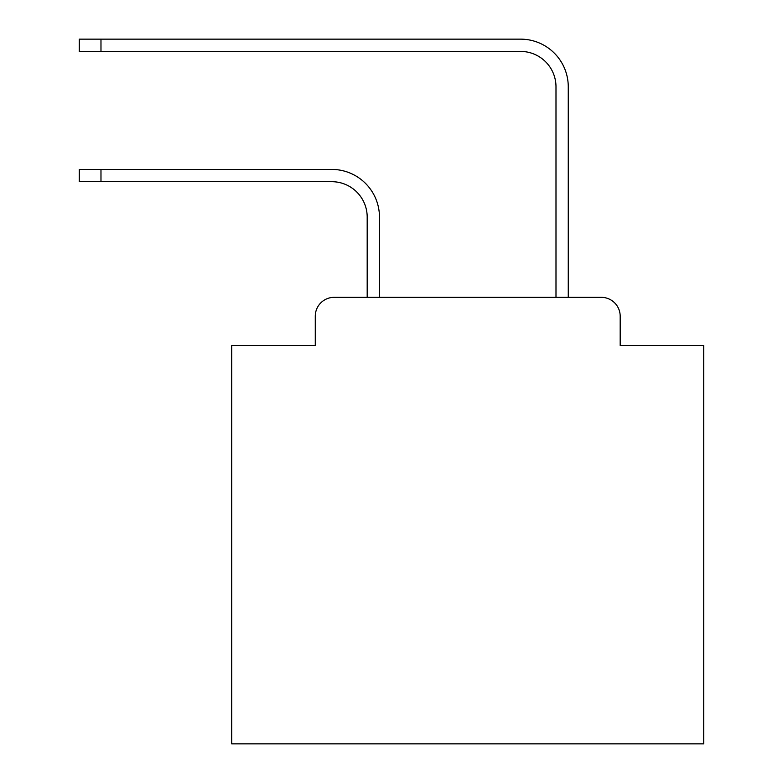 <?xml version="1.0" encoding="UTF-8"?>
<svg xmlns="http://www.w3.org/2000/svg" width="783" height="783" viewBox="0 0 783 783"><rect width="100%" height="100%" fill="white"/><g stroke="black" fill="none" stroke-linecap="round" stroke-linejoin="round"><path stroke-width="1.17" d="M315.275 316.215L315.275 345.479L315.275 316.215A18.88 18.88 0 0 1 334.155 297.334L367.188 297.334L367.188 217.097A35.401 35.401 0 0 0 331.796 181.695A35.401 35.401 0 0 1 367.188 217.097A35.401 35.401 0 0 0 331.796 181.695A35.401 35.401 0 0 1 367.188 217.097A35.401 35.401 0 0 0 331.796 181.695A35.401 35.401 0 0 1 367.188 217.097A35.401 35.401 0 0 0 331.796 181.695A35.401 35.401 0 0 1 367.188 217.097A35.401 35.401 0 0 0 331.796 181.695A35.401 35.401 0 0 1 367.188 217.097A35.401 35.401 0 0 0 331.796 181.695A35.401 35.401 0 0 1 367.188 217.097A35.401 35.401 0 0 0 331.796 181.695A35.401 35.401 0 0 1 367.188 217.097A35.401 35.401 0 0 0 331.796 181.695A35.401 35.401 0 0 1 367.188 217.097A35.401 35.401 0 0 0 331.796 181.695A35.401 35.401 0 0 1 367.188 217.097A35.401 35.401 0 0 0 331.796 181.695A35.401 35.401 0 0 1 367.188 217.097A35.401 35.401 0 0 0 331.796 181.695A35.401 35.401 0 0 1 367.188 217.097A35.401 35.401 0 0 0 331.796 181.695A35.401 35.401 0 0 1 367.188 217.097A35.401 35.401 0 0 0 331.796 181.695A35.401 35.401 0 0 1 367.188 217.097A35.401 35.401 0 0 0 331.796 181.695A35.401 35.401 0 0 1 367.188 217.097A35.401 35.401 0 0 0 331.796 181.695A35.401 35.401 0 0 1 367.188 217.097A35.401 35.401 0 0 0 331.796 181.695A35.401 35.401 0 0 1 367.188 217.097A35.401 35.401 0 0 0 331.796 181.695A35.401 35.401 0 0 1 367.188 217.097A35.401 35.401 0 0 0 331.796 181.695A35.401 35.401 0 0 1 367.188 217.097A35.401 35.401 0 0 0 331.796 181.695L79.269 181.695L79.269 169.422L100.978 169.422L100.978 181.695M620.185 345.479L620.185 316.215L620.185 345.479L703.731 345.479L703.731 743.85L231.729 743.85L231.729 345.479L315.275 345.479M620.185 316.215A18.88 18.88 0 0 0 601.305 297.334L334.155 297.334M100.978 169.422L331.796 169.422A47.675 47.675 0 0 1 379.461 217.097L379.461 297.334L379.461 217.097L379.461 297.334L379.461 217.097L379.461 297.334L379.461 217.097L379.461 297.334L379.461 217.097L379.461 297.334L379.461 217.097L379.461 297.334L379.461 217.097L379.461 297.334L379.461 217.097L379.461 297.334L379.461 217.097L379.461 297.334L379.461 217.097L379.461 297.334L379.461 217.097L379.461 297.334L379.461 217.097L379.461 297.334L379.461 217.097L379.461 297.334L379.461 217.097L379.461 297.334L379.461 217.097L379.461 297.334L379.461 217.097L379.461 297.334L379.461 217.097L379.461 297.334L379.461 217.097L379.461 297.334L379.461 217.097L379.461 297.334L555.989 297.334L555.989 86.825A35.401 35.401 0 0 0 520.597 51.424A35.401 35.401 0 0 1 555.989 86.825A35.401 35.401 0 0 0 520.597 51.424A35.401 35.401 0 0 1 555.989 86.825A35.401 35.401 0 0 0 520.597 51.424A35.401 35.401 0 0 1 555.989 86.825A35.401 35.401 0 0 0 520.597 51.424A35.401 35.401 0 0 1 555.989 86.825A35.401 35.401 0 0 0 520.597 51.424A35.401 35.401 0 0 1 555.989 86.825A35.401 35.401 0 0 0 520.597 51.424A35.401 35.401 0 0 1 555.989 86.825A35.401 35.401 0 0 0 520.597 51.424A35.401 35.401 0 0 1 555.989 86.825A35.401 35.401 0 0 0 520.597 51.424A35.401 35.401 0 0 1 555.989 86.825A35.401 35.401 0 0 0 520.597 51.424A35.401 35.401 0 0 1 555.989 86.825A35.401 35.401 0 0 0 520.597 51.424A35.401 35.401 0 0 1 555.989 86.825A35.401 35.401 0 0 0 520.597 51.424A35.401 35.401 0 0 1 555.989 86.825A35.401 35.401 0 0 0 520.597 51.424A35.401 35.401 0 0 1 555.989 86.825A35.401 35.401 0 0 0 520.597 51.424A35.401 35.401 0 0 1 555.989 86.825A35.401 35.401 0 0 0 520.597 51.424A35.401 35.401 0 0 1 555.989 86.825A35.401 35.401 0 0 0 520.597 51.424A35.401 35.401 0 0 1 555.989 86.825A35.401 35.401 0 0 0 520.597 51.424A35.401 35.401 0 0 1 555.989 86.825A35.401 35.401 0 0 0 520.597 51.424A35.401 35.401 0 0 1 555.989 86.825A35.401 35.401 0 0 0 520.597 51.424A35.401 35.401 0 0 1 555.989 86.825A35.401 35.401 0 0 0 520.597 51.424L79.269 51.424L79.269 39.15L100.978 39.15L100.978 51.424M100.978 39.15L520.597 39.15A47.675 47.675 0 0 1 568.262 86.825L568.262 297.334L568.262 86.825L568.262 297.334L568.262 86.825L568.262 297.334L568.262 86.825L568.262 297.334L568.262 86.825L568.262 297.334L568.262 86.825L568.262 297.334L568.262 86.825L568.262 297.334L568.262 86.825L568.262 297.334L568.262 86.825L568.262 297.334L568.262 86.825L568.262 297.334L568.262 86.825L568.262 297.334L568.262 86.825L568.262 297.334L568.262 86.825L568.262 297.334L568.262 86.825L568.262 297.334L568.262 86.825L568.262 297.334L568.262 86.825L568.262 297.334L568.262 86.825L568.262 297.334L568.262 86.825L568.262 297.334L568.262 86.825L568.262 297.334L601.305 297.334"/></g></svg>
